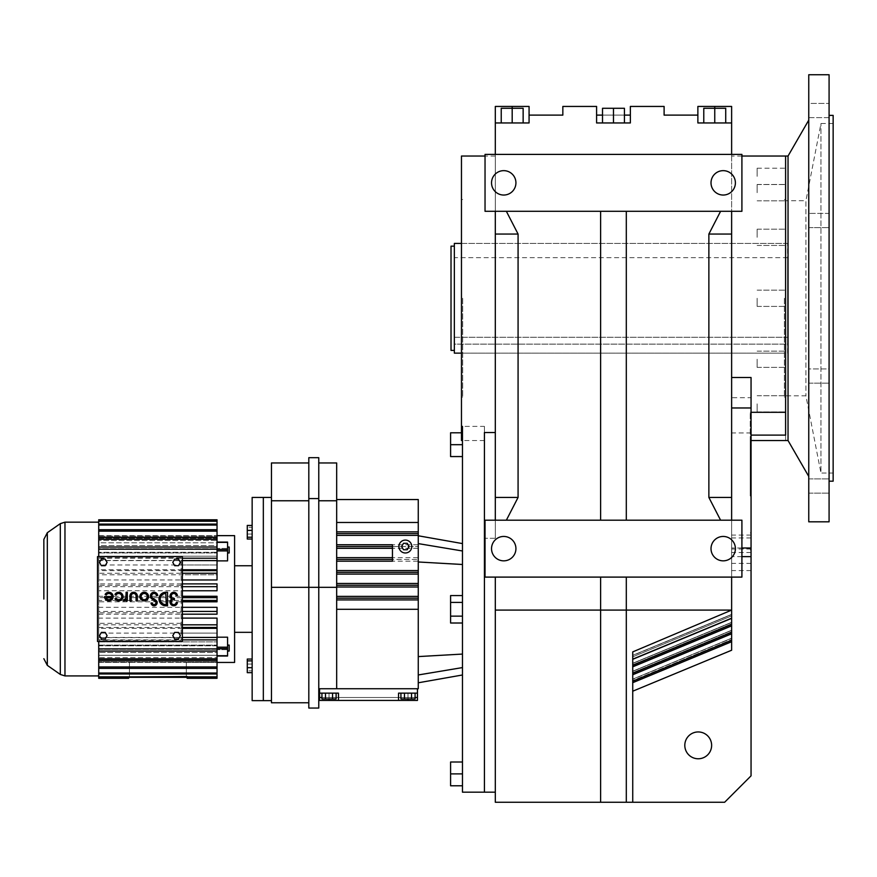 <?xml version="1.0" encoding="UTF-8"?>
<svg xmlns="http://www.w3.org/2000/svg" width="877" height="877" viewBox="0 0 877 877"><rect width="100%" height="100%" fill="white"/><g stroke="black" fill="none" stroke-linecap="round" stroke-linejoin="round"><path stroke-width="0.66" stroke-dasharray="4.38 3.29" d="M785.595 298.279L785.595 440.528L785.595 298.279M757.147 298.279L757.147 306.413L757.147 298.279M785.595 403.869L785.595 412.004L785.595 403.869M785.595 359.241L785.595 367.375L785.595 359.241M785.595 237.316L785.595 229.182L785.595 237.316M785.595 192.688L785.595 184.554L785.595 192.688M785.595 176.354L785.595 168.22L785.595 176.354M785.595 435.102L785.595 412.311M784.378 298.279L784.378 397.04L784.378 298.279M750.241 472.615L750.241 412.3L750.241 472.615M751.052 377.505L751.052 472.615L751.052 397.698L731.626 397.698L731.626 650.241L731.626 397.698M757.147 192.688L757.147 184.554L757.147 192.688M757.147 403.869L757.147 412.004L757.147 403.869M757.147 176.354L757.147 168.22L757.147 176.354M757.147 237.316L757.147 229.182L757.147 237.316M757.147 359.241L757.147 367.375L757.147 359.241M751.052 472.615L751.052 532.931L751.052 472.615M632.734 691.208L632.734 680.64L632.734 691.208L731.626 650.241L731.626 577.099L600.624 577.099L600.624 610.096L495.308 610.096L495.308 802.258L600.624 802.258L600.624 610.096L600.624 802.258L632.734 802.258L632.734 691.208L632.734 802.258L724.632 802.258L751.052 775.838L751.052 397.698M751.052 548.004L751.052 535.08L751.052 548.004M751.052 496.042L751.052 442.183L751.052 496.042M600.624 802.258L600.624 577.099L495.308 577.099L626.31 577.099L626.31 610.096L626.31 577.099L741.909 577.099L485.036 577.099L485.036 538.292L485.036 577.099L495.308 577.099L485.036 577.099L485.036 520.193L741.909 520.193L720.587 520.193L731.626 520.193L731.626 577.099L731.626 154.396L731.626 211.302L741.909 211.302L741.909 154.396L741.909 211.302L741.909 154.396L731.626 154.396L731.626 106.446L697.949 106.446L731.626 106.446L731.626 122.955L731.626 106.446L731.626 122.955L731.626 106.446L697.873 106.446L697.873 115.117L664.108 115.117L664.108 106.446L630.355 106.446L630.355 122.955L596.59 122.955L596.59 115.117L630.355 115.117L630.355 122.955L596.59 122.955L630.355 122.955L630.355 115.117M731.626 641.723L632.734 682.69L731.626 641.536L632.734 682.492L632.734 679.324L731.626 638.368L632.734 679.138L731.626 638.171L632.734 679.138L632.734 680.64L731.626 639.673L632.734 680.64L632.734 679.138L632.734 682.69L632.734 655.338L632.734 659.307L731.626 618.175L632.734 659.307L632.734 651.896L731.626 610.096L626.31 610.096L626.31 577.099M462.683 298.279L462.683 397.04L462.683 298.279M750.241 496.042L750.241 442.183L750.241 496.042M684.805 745.362A13.407 13.407 0 0 1 698.213 731.944A13.407 13.407 0 0 1 711.631 745.362A13.407 13.407 0 0 1 698.213 758.769A13.407 13.407 0 0 1 684.805 745.362M632.734 682.69L632.734 663.275L632.734 666.827L632.734 665.325L731.626 624.358M632.734 665.325L632.734 656.851L731.626 615.884L632.734 656.851L632.734 655.338L731.626 614.569L632.734 655.536L632.734 659.109L632.734 651.896L632.734 802.258M731.626 122.955L697.873 122.955L731.626 122.955L697.873 122.955L697.873 115.117M632.734 674.566L731.626 633.6L632.734 674.566M725.717 122.955L725.717 108.277L725.717 122.955L725.717 108.277L725.717 122.955L725.717 108.277L703.782 108.277L725.717 108.277L725.717 122.955L697.949 122.955L725.717 122.955L725.717 108.277L714.755 108.277L714.755 122.955L703.782 122.955L714.755 122.955L714.755 106.446M495.308 520.193L506.358 520.193L495.308 520.193L495.308 538.292L495.308 298.279L495.308 538.292L495.308 520.193L485.036 520.193L495.308 520.193L495.308 234.06L518.077 234.06L506.358 211.302L600.624 211.302L506.358 211.302M600.624 520.193L600.624 211.302L600.624 520.193L720.587 520.193L600.624 520.193L600.624 211.302L741.909 211.302L485.036 211.302L495.308 211.302L495.308 234.06M632.734 664.777L731.626 623.81L632.734 664.777M632.734 663.461L731.626 622.506L632.734 663.461M632.734 666.63L731.626 625.674L632.734 666.63M731.626 154.396L485.036 154.396L731.626 154.396L495.308 154.396L495.308 106.446L529.072 106.446M731.626 577.099L741.909 577.099L741.909 520.193L741.909 577.099L741.909 520.193L731.626 520.193M632.734 673.251L731.626 632.295M632.734 672.703L731.626 631.747L632.734 672.703M731.626 497.434L708.868 497.434L720.587 520.193M731.626 211.302L720.587 211.302L708.868 234.06L708.868 497.434M708.868 234.06L731.626 234.06M632.734 671.398L731.626 630.431L632.734 671.398M697.949 106.446L714.832 106.446L697.949 106.446L697.949 122.955L697.949 106.446M632.734 659.109L731.626 618.153M632.734 681.188L731.626 640.221M720.587 211.302L626.31 211.302L626.31 520.193L626.31 211.302L600.624 211.302M495.308 154.396L485.036 154.396L485.036 211.302L485.036 154.396L485.036 211.302L495.308 211.302L495.308 154.396L495.308 211.302M529.072 122.955L529.072 115.117L529.072 122.955L495.308 122.955L495.308 106.446L512.113 106.446L495.308 106.446L495.308 122.955L495.308 106.446L495.308 122.955L512.19 122.955L495.308 122.955M529.072 115.117L562.837 115.117L562.837 106.446L596.59 106.446L596.59 122.955M714.755 122.955L714.755 108.277L714.755 122.955L714.755 108.277L703.782 108.277L703.782 122.955M485.036 520.193L485.036 538.292L485.036 520.193M515.928 548.64A12.19 12.19 0 0 1 503.738 560.841A12.19 12.19 0 0 1 491.537 548.64A12.19 12.19 0 0 1 503.738 536.45A12.19 12.19 0 0 1 515.928 548.64A12.19 12.19 0 0 1 503.738 560.841A12.19 12.19 0 0 1 491.537 548.64A12.19 12.19 0 0 1 503.738 536.45A12.19 12.19 0 0 1 515.928 548.64A12.19 12.19 0 0 0 503.738 536.45A12.19 12.19 0 0 0 491.537 548.64A12.19 12.19 0 0 0 503.738 560.841A12.19 12.19 0 0 0 515.928 548.64M735.397 548.64A12.19 12.19 0 0 1 723.207 560.841A12.19 12.19 0 0 1 711.017 548.64A12.19 12.19 0 0 1 723.207 536.45A12.19 12.19 0 0 1 735.397 548.64A12.19 12.19 0 0 1 723.207 560.841A12.19 12.19 0 0 1 711.017 548.64A12.19 12.19 0 0 1 723.207 536.45A12.19 12.19 0 0 1 735.397 548.64A12.19 12.19 0 0 0 723.207 536.45A12.19 12.19 0 0 0 711.017 548.64A12.19 12.19 0 0 0 723.207 560.841A12.19 12.19 0 0 0 735.397 548.64M495.308 298.279L495.308 156.029L495.308 298.279M506.358 520.193L518.077 497.434L495.308 497.434M495.308 538.292L485.036 538.292L495.308 538.292M518.077 497.434L518.077 234.06M600.624 577.099L600.624 610.096L626.31 610.096L626.31 802.258M714.832 108.277L714.832 122.955L714.832 106.446L714.832 122.955L714.832 106.446L714.832 122.955L714.832 108.277L703.946 108.277L703.946 122.955L703.946 108.277L703.946 122.955L703.946 108.277L714.832 108.277L714.832 122.955L714.832 108.277M626.31 520.193L626.31 211.302M495.308 577.099L495.308 610.096M462.475 792.183L462.475 426.386L484.422 426.386L484.422 792.183L484.422 432.536L484.422 440.528L484.422 432.536L495.308 432.536M523.152 122.955L523.152 108.277L523.152 122.955L523.152 108.277L501.227 108.277L501.227 122.955L528.995 122.955L501.227 122.955L528.995 122.955L501.227 122.955L501.227 108.277L501.227 122.955L501.227 108.277L512.19 108.277L512.19 122.955L523.152 122.955L512.19 122.955L512.19 106.446M613.472 122.955L602.51 122.955L624.435 122.955L602.51 122.955L613.472 122.955L613.472 108.277L602.51 108.277L602.51 122.955L602.51 108.277L613.472 108.277L613.472 122.955L613.472 108.277L624.435 108.277L624.435 122.955L624.435 108.277L602.51 108.277L602.51 122.955M735.397 182.855A12.19 12.19 0 0 1 723.207 195.045A12.19 12.19 0 0 1 711.017 182.855A12.19 12.19 0 0 1 723.207 170.653A12.19 12.19 0 0 1 735.397 182.855A12.19 12.19 0 0 0 723.207 170.653A12.19 12.19 0 0 0 711.017 182.855A12.19 12.19 0 0 0 723.207 195.045A12.19 12.19 0 0 0 735.397 182.855A12.19 12.19 0 0 1 723.207 195.045A12.19 12.19 0 0 1 711.017 182.855A12.19 12.19 0 0 1 723.207 170.653A12.19 12.19 0 0 1 735.397 182.855M515.928 182.855A12.19 12.19 0 0 1 503.738 195.045A12.19 12.19 0 0 1 491.537 182.855A12.19 12.19 0 0 1 503.738 170.653A12.19 12.19 0 0 1 515.928 182.855A12.19 12.19 0 0 0 503.738 170.653A12.19 12.19 0 0 0 491.537 182.855A12.19 12.19 0 0 0 503.738 195.045A12.19 12.19 0 0 0 515.928 182.855A12.19 12.19 0 0 1 503.738 195.045A12.19 12.19 0 0 1 491.537 182.855A12.19 12.19 0 0 1 503.738 170.653A12.19 12.19 0 0 1 515.928 182.855M484.422 440.528L461.466 440.528L461.466 156.029M512.113 106.446L528.995 106.446L512.113 106.446L528.995 106.446L512.113 106.446L512.113 122.955L512.113 106.446M602.51 115.117L624.435 115.117M613.472 108.277L624.435 108.277L624.435 122.955M501.227 122.955L501.227 108.277L501.227 122.955L501.227 108.277L522.988 108.277L501.227 108.277L522.988 108.277L501.227 108.277L512.19 108.277L512.19 122.955M522.988 108.277L522.988 122.955L522.988 108.277M512.113 108.277L512.113 122.955L512.113 108.277M126.091 600.888L127.318 600.888L127.318 592.271L126.091 592.271L125.937 597.654A2.335 2.335 0 0 1 123.624 599.66L123.624 600.888A2.565 2.565 0 0 0 126.091 599.046L126.091 600.888M148.542 596.579A4.308 4.308 0 0 0 144.234 592.271A4.308 4.308 0 0 0 139.936 596.579A4.308 4.308 0 0 0 144.234 600.888A4.308 4.308 0 0 0 148.542 596.579M152.247 602.927L151.019 603.058A3.08 3.08 0 0 0 154.242 605.81A3.08 3.08 0 0 0 155.843 600.219L152.664 597.982A2.456 2.456 0 0 1 152.828 593.85A2.456 2.456 0 0 1 156.523 595.713L157.75 595.582A3.694 3.694 0 0 0 152.203 592.786A3.694 3.694 0 0 0 151.962 598.991L155.141 601.227A1.842 1.842 0 0 1 154.177 604.571A1.842 1.842 0 0 1 152.247 602.927M167.529 605.81L167.529 592.271L165.764 592.271A6.764 6.764 0 0 0 159 599.046A6.764 6.764 0 0 0 165.764 605.81L167.529 605.81M99.485 562.398L101.381 565.698L105.196 565.698L107.093 562.398L105.196 559.098L101.381 559.098L99.485 562.398M105.196 638.982L107.093 635.682L105.196 632.394L101.381 632.394L99.485 635.682L101.381 638.982L105.196 638.982M180.388 635.682L178.48 632.394L174.676 632.394L172.769 635.682L174.676 638.982L178.48 638.982L180.388 635.682M174.676 559.098L172.769 562.398L174.676 565.698L178.48 565.698L180.388 562.398L178.48 559.098L174.676 559.098M173.767 599.66L174.38 599.66L174.38 598.432L173.767 598.432A2.456 2.456 0 0 1 171.311 596.174A2.456 2.456 0 0 1 173.35 593.543A2.456 2.456 0 0 1 176.145 595.351L177.373 595.351A3.661 3.661 0 0 0 171.749 592.907A3.661 3.661 0 0 0 171.771 599.046A3.661 3.661 0 0 0 171.749 605.174A3.661 3.661 0 0 0 177.373 602.729L176.145 602.729A2.456 2.456 0 0 1 173.35 604.549A2.456 2.456 0 0 1 171.311 601.907A2.456 2.456 0 0 1 173.767 599.66M137.316 600.888L137.316 595.965A3.694 3.694 0 0 0 133.622 592.271A3.694 3.694 0 0 0 129.939 595.965L129.939 600.888L131.166 600.888L131.166 595.965A2.456 2.456 0 0 1 133.622 593.51A2.456 2.456 0 0 1 136.088 595.965L136.088 600.888L137.316 600.888M116.038 598.125L114.975 598.739A4.308 4.308 0 0 0 123.01 596.579A4.308 4.308 0 0 0 114.975 594.431L116.038 595.044A3.08 3.08 0 0 1 121.782 596.579A3.08 3.08 0 0 1 116.038 598.125M105.13 594.431L106.205 595.044A3.08 3.08 0 0 1 111.938 596.579L104.56 596.579A4.308 4.308 0 0 0 108.869 600.888A4.308 4.308 0 0 0 109.976 592.424A4.308 4.308 0 0 0 105.13 594.431M182.361 641.471L182.361 556.61L97.5 556.61L97.5 641.471L182.361 641.471M181.144 557.827L98.717 557.827L98.717 640.254L181.144 640.254L181.144 557.827L98.717 557.827L98.717 640.254L181.144 640.254L181.144 557.827M166.301 604.582L165.764 593.51A5.536 5.536 0 0 0 160.228 599.046A5.536 5.536 0 0 0 165.764 604.582L166.301 604.582M147.314 596.579A3.08 3.08 0 0 1 144.234 599.66A3.08 3.08 0 0 1 141.164 596.579A3.08 3.08 0 0 1 144.234 593.51A3.08 3.08 0 0 1 147.314 596.579M106.04 597.807A3.08 3.08 0 0 0 111.686 597.807L106.04 597.807M98.717 677.329L98.717 662.387L186.33 662.321L186.33 676.507L187.141 676.507L98.717 677.329L98.717 641.471M181.144 633.106L217.036 633.106L217.036 651.052L217.036 648.081L217.036 651.052L217.036 648.761L217.036 651.052L98.717 651.052L98.717 645.11L98.717 651.052L98.717 645.11L98.717 651.052L98.717 648.903L217.036 648.903L217.036 637.195L217.036 658.846L98.717 658.846L98.717 660.644L98.717 649.342L217.036 649.342L217.036 650.909L217.036 649.342L98.717 649.342L98.717 658.956L98.717 641.876L98.717 651.052L98.717 649.682L98.717 651.052L217.036 651.052L217.036 645.11L217.036 648.903M181.144 637.645L98.717 637.645L98.717 548.41L98.717 564.974L217.036 564.974L217.036 569.765L217.036 558.21L217.036 564.974L181.144 564.974M98.717 556.61L98.717 531.67L98.717 548.739L217.036 548.739L217.036 537.437L217.036 548.739L98.717 548.739L98.717 545.571L217.036 545.571L217.036 537.437L98.717 537.437L98.717 548.739L98.717 537.437M98.717 529.719L98.717 542.797L217.036 542.797L217.036 529.719L217.036 542.797L98.717 542.797L98.717 540.462L217.036 540.462L217.036 529.719L98.717 529.719L98.717 545.571L217.036 545.571L217.036 531.122L98.717 531.122M98.717 524.095L98.717 538.577L217.036 538.577L217.036 524.095L217.036 538.577L98.717 538.577L98.717 537.141L217.036 537.141L217.036 524.095L98.717 524.095L98.717 540.462L217.036 540.462L217.036 525.06L98.717 525.06M98.717 520.763L98.717 535.694L217.036 535.694L217.036 519.787L98.717 519.798L98.717 536.176L217.036 536.176L217.036 520.763L217.036 536.176L98.717 536.176L217.036 535.694L217.036 520.763L217.036 537.141L98.717 537.141L98.717 520.763L98.717 536.176L98.717 520.763L217.036 520.763M98.717 671.815L98.717 673.985L98.717 673.032L217.036 673.032L217.036 657.618L217.036 659.515L217.036 657.618L98.717 657.618L98.717 655.283L217.036 655.283L217.036 652.521L217.036 668.373L217.036 657.618L98.717 657.618L98.717 673.985L98.717 659.515L217.036 659.515L217.036 673.985L217.036 659.515L98.717 659.515L98.717 671.815M98.717 666.969L98.717 652.521L98.717 668.373L98.717 666.969L217.036 666.969L217.036 652.521L98.717 652.521L217.036 652.521L217.036 660.644L217.036 649.682L217.036 660.644L98.717 660.644M98.717 648.903L98.717 658.846M182.361 583.896L181.144 583.896M217.036 586.669L98.717 586.669L98.717 583.896L217.036 583.896L217.036 590.769L217.036 583.896L217.036 590.769L98.717 590.769L98.717 596.272L217.036 596.272L217.036 599.046L217.036 596.272L217.036 597.643L98.717 597.643L98.717 607.322L217.036 607.322L217.036 614.185L217.036 607.322L217.036 611.422L98.717 611.422L98.717 618.11L217.036 618.11L217.036 627.461L217.036 618.11L217.036 624.83L98.717 624.83L98.717 628.316L217.036 628.316L217.036 639.881L217.036 633.106L98.717 633.106L98.717 637.645M181.144 585.321L98.717 585.321L98.717 583.896M182.361 597.643L181.144 597.643M181.144 627.461L182.361 627.461M182.361 624.83L181.144 624.83M181.144 601.808L182.361 601.808M181.144 600.449L182.361 600.449M181.144 623.306L98.717 623.306M181.144 639.881L182.361 639.881M182.361 637.447L181.144 637.447M181.144 596.272L182.361 596.272M181.144 560.633L182.361 560.633M182.361 558.21L181.144 558.21M181.144 586.669L182.361 586.669M181.144 612.771L98.717 612.771M181.144 614.185L182.361 614.185M181.144 560.447L217.036 560.447L217.036 558.21L217.036 569.765L98.717 569.765L98.717 574.775L217.036 574.775L217.036 579.971L217.036 570.62L217.036 574.775L181.144 574.775M181.144 618.11L182.361 618.11M181.144 573.262L182.361 573.262M182.361 570.62L181.144 570.62M181.144 628.316L182.361 628.316M181.144 569.765L182.361 569.765M181.144 579.971L182.361 579.971M182.361 611.422L181.144 611.422M98.717 579.971L217.036 579.971L217.036 573.262L98.717 573.262L98.717 585.321M98.717 560.447L217.036 560.447L217.036 549.177L98.717 549.177M98.717 539.245L217.036 539.245L217.036 542.501L227.571 542.26L227.571 560.885L227.571 548.41L227.571 560.885L217.036 560.885M227.571 548.41L217.036 548.41L227.571 548.41M181.144 590.769L182.361 590.769M234.587 662.442L234.587 535.639M217.036 597.643L217.036 601.808L217.036 599.046L217.036 601.808L98.717 601.808M181.144 607.322L182.361 607.322M227.571 655.832L217.036 656.007L227.571 655.832L227.571 637.195L227.571 649.682L217.036 649.682L227.571 649.682L227.571 656.007L227.571 637.195L217.036 637.195M217.036 673.032L217.036 660.94L98.717 660.94L217.036 660.94L217.036 676.836L187.141 677.329L187.141 676.507L129.423 676.507L186.33 676.507L186.33 662.387L217.036 662.387L217.036 678.283L187.141 678.283L187.141 676.507L187.141 677.318L187.141 676.507L187.141 677.318L217.036 677.329L217.036 662.387L186.33 662.321L186.33 676.507L186.33 662.321L129.423 662.321L129.423 676.507L129.423 662.387L98.717 662.387L98.717 678.283L128.612 678.294L128.612 676.507L187.141 676.507L128.612 676.507L128.612 677.318L187.141 676.836M217.036 677.329L217.036 661.905L98.717 661.905L217.036 661.905L217.036 676.836M217.036 666.969L217.036 655.283L98.717 655.283L98.717 673.032M98.717 596.272L98.717 597.643M98.717 548.41L98.717 556.204L98.717 548.41M98.717 542.797L98.717 531.67L98.717 542.797M217.036 560.633L98.717 560.633L98.717 569.765M98.717 574.775L98.717 570.62L217.036 570.62L217.036 573.262M98.717 586.669L98.717 590.769M98.717 573.262L98.717 570.62M98.717 550.011L98.717 552.981L98.717 550.011M98.717 564.974L98.717 558.21L217.036 558.21M98.717 560.633L98.717 558.21M98.717 668.373L98.717 666.41L98.717 668.373L217.036 668.373M98.717 607.322L98.717 611.422M217.036 639.881L98.717 639.881L98.717 633.106M98.717 618.11L98.717 624.83M98.717 628.316L98.717 637.447L217.036 637.447M98.717 639.881L98.717 637.447M217.036 549.177L217.036 547.029L98.717 547.029L217.036 547.029L217.036 556.204L217.036 552.291L98.717 552.291L217.036 552.291L217.036 556.204L98.717 556.204L217.036 556.204L217.036 542.074L227.571 542.26M234.587 599.046L234.587 565.753L234.587 599.046M227.571 550.011L227.571 547.029L227.571 550.011M217.036 531.122L217.036 529.719M217.036 521.245L98.717 521.245M217.036 525.06L217.036 524.095M129.423 662.321L129.423 676.507L129.423 662.321M98.717 676.836L128.612 676.836M227.571 648.081L227.571 651.052L227.571 648.081M98.717 614.185L217.036 614.185L217.036 611.422M217.036 673.985L98.717 673.985M217.036 600.449L98.717 600.449M98.717 627.461L217.036 627.461L217.036 624.83M98.717 641.876L217.036 641.876L217.036 645.79L217.036 641.876L98.717 641.876M217.036 539.245L217.036 537.437M217.036 550.011L217.036 547.029L217.036 550.011M98.717 645.79L217.036 645.79L217.036 655.579L217.036 645.79L98.717 645.79M217.036 660.644L217.036 658.846M252.148 700.646L252.148 497.434M227.571 547.029L229.193 547.029L229.193 552.981L229.193 550.011L229.193 552.981L227.571 552.981M227.571 645.11L229.193 645.11L229.193 651.052L229.193 648.081L229.193 651.052L227.571 651.052M217.036 656.007L227.571 656.007M252.148 539.026L252.148 525.422L252.148 539.026L252.148 525.422L252.148 539.026L247.27 539.026L247.27 534.049L252.148 534.049L247.27 534.049L247.27 527.241L252.148 527.241L247.27 527.241L247.27 525.422L252.148 525.422M252.148 659.066L252.148 672.659L252.148 659.066L252.148 672.659L252.148 659.066L247.27 659.066L247.27 664.042L252.148 664.042L247.27 664.042L247.27 659.066L247.27 660.885L252.148 660.885M263.33 599.046L263.33 497.434L263.33 599.046M247.27 530.399L247.27 539.026L247.27 530.399L252.148 530.399M252.148 667.682L247.27 667.682L247.27 672.659L247.27 670.839L252.148 670.839L247.27 670.839L247.27 672.659L252.148 672.659M247.27 667.682L247.27 660.885M247.27 664.042L247.27 670.839L247.27 664.042M247.27 537.206L252.148 537.206M462.475 623.01L462.475 595.56L462.475 623.01L450.592 623.01L450.592 616.147L450.592 623.01L450.592 616.147L462.475 616.147L450.592 616.147L450.592 602.422L450.592 616.147L462.475 616.147M462.475 595.56L450.592 595.56L450.592 602.422L450.592 595.56L450.592 602.422L462.475 602.422L462.475 595.56L462.475 602.422L450.592 602.422L462.475 602.422M462.475 444.683L462.475 432.789L462.475 456.566L462.475 444.683L450.592 444.683L450.592 456.566L462.475 456.566M462.475 773.887L462.475 785.781L462.475 762.003L462.475 773.887L450.592 773.887L450.592 785.781L462.475 785.781M462.475 667.583L462.475 543.587L462.475 667.583L418.263 674.961L418.263 561.982L418.263 674.961M450.592 773.887L450.592 762.003L462.475 762.003M450.592 602.422L450.592 616.147M418.263 561.982L418.263 535.781L418.263 561.982L462.475 564.492M450.592 444.683L450.592 432.789L461.466 432.789M484.422 426.386L484.422 432.536M336.669 499.55L336.669 522.484L336.669 499.55L418.263 499.55L418.263 688.741L319.579 688.741L319.579 700.427L319.579 697.511L417.452 697.511L417.452 700.427L417.452 688.741M336.669 522.484L336.669 535.387L336.669 533.622L418.263 533.622L336.669 533.622L336.669 522.484L418.263 522.484M392.447 546.524L418.263 546.524L392.447 546.524M318.768 462.968L318.768 500.767L318.768 462.968L336.669 462.968L336.669 688.741L336.669 599.912L336.669 688.741L318.768 688.741L318.768 587.338L318.768 688.741M336.669 535.387L336.669 559.427L418.263 559.427L336.669 559.427L336.669 585.244L418.263 585.244L336.669 585.244L336.669 535.387L418.263 535.387M336.669 585.244L336.669 599.912L336.669 585.244L418.263 585.244M336.669 533.622L418.263 533.622M392.447 544.76L392.447 561.192M411.806 546.524A6.457 6.457 0 0 0 405.36 540.079A6.457 6.457 0 0 0 398.903 546.524A6.457 6.457 0 0 0 405.36 552.981A6.457 6.457 0 0 0 411.806 546.524M319.579 693.126L338.467 693.126L319.579 693.126L338.467 693.126L319.579 693.126L338.467 693.126L338.467 700.427L398.553 700.427L398.553 693.126L417.452 693.126L408.002 693.126L417.452 693.126L408.002 693.126L417.452 693.126L417.452 700.427L417.452 693.126L398.553 693.126L417.452 693.126L417.452 700.427L319.579 700.427L319.579 693.126L319.579 700.427L319.579 693.126L319.579 700.427L319.579 697.511L415.084 697.511M417.452 693.126L417.452 700.427L417.452 697.511L319.579 697.511L408.002 697.511L398.553 697.511L408.002 697.511L398.553 697.511L408.002 697.511L408.002 698.969M318.768 500.767L318.768 587.338L318.768 500.767L336.669 500.767M308.814 498.575L308.814 708.046L318.768 708.046L318.768 457.684L308.814 457.684L308.814 498.575L318.768 498.575M336.669 559.427L392.447 559.427M336.11 693.126L321.936 693.126L336.11 693.126L321.936 693.126L336.11 693.126L336.11 698.969L332.558 698.969L332.558 693.126L321.936 693.126L332.558 693.126L332.558 698.969L336.11 698.969L332.558 698.969L332.558 693.126L332.558 698.969L336.11 698.969L336.11 693.126L336.11 698.969L325.477 698.969L325.477 693.126L321.936 693.126L325.477 693.126L325.477 698.969L332.558 698.969L325.477 698.969L332.558 698.969L332.558 693.126L332.558 698.969L336.11 698.969L321.936 698.969L325.477 698.969L325.477 693.126L325.477 698.969L332.558 698.969L332.558 693.126M319.579 700.427L417.452 700.427L319.579 700.427M321.936 697.511L408.002 697.511L408.002 700.427L398.553 700.427L398.553 693.126L398.553 700.427M338.467 700.427L329.018 700.427L329.018 693.126L329.018 697.511L329.018 693.126L329.018 697.511L329.018 693.126L329.018 697.511L338.467 697.511L338.467 693.126L338.467 700.427L338.467 693.126L329.018 693.126L338.467 693.126L338.467 697.511L329.018 697.511L408.002 697.511L329.018 697.511L408.002 697.511L329.018 697.511L329.018 698.969M319.579 697.511L417.452 697.511M329.018 700.427L408.002 700.427M404.461 693.126L415.084 693.126L400.921 693.126L415.084 693.126L404.461 693.126L404.461 698.969L400.921 698.969L400.921 693.126L400.921 698.969L411.543 698.969L404.461 698.969L404.461 693.126L404.461 698.969L411.543 698.969L411.543 693.126L415.084 693.126L411.543 693.126L411.543 698.969L415.084 698.969L415.084 693.126L415.084 698.969L411.543 698.969L415.084 698.969L411.543 698.969L411.543 693.126L411.543 698.969L415.084 698.969L411.543 698.969L411.543 693.126L411.543 698.969L400.921 698.969L404.461 698.969L404.461 693.126L404.461 698.969L411.543 698.969L400.921 698.969L404.461 698.969L404.461 693.126L404.461 698.969L411.543 698.969L411.543 693.126M332.558 698.969L321.936 698.969L325.477 698.969L325.477 693.126L325.477 698.969L321.936 698.969L321.936 693.126L321.936 698.969L325.477 698.969L321.936 698.969L321.936 693.126M325.477 698.969L325.477 693.126M404.461 698.969L400.921 698.969L400.921 693.126M411.543 698.969L415.084 698.969L415.084 693.126M403.497 549.747L407.213 549.747L409.077 546.524L407.213 543.302L403.497 543.302L401.633 546.524L403.497 549.747M308.814 702.762L271.453 702.762L271.453 462.968L308.814 462.968M308.814 500.767L271.453 500.767M271.453 599.046L271.453 497.434L271.453 599.046M787.634 344.124L787.634 337.294L787.634 344.124L454.352 344.124L454.352 337.294L787.634 337.294L787.634 257.641L787.634 337.294L454.352 337.294L454.352 344.124L787.634 344.124M787.634 353.146L787.634 243.411L787.634 353.146L461.466 353.146M787.634 243.411L461.466 243.411M454.352 243.411L454.352 353.146M454.352 337.294L454.352 257.641L454.352 337.294M454.352 350.405L454.352 246.152L454.352 350.405M451.019 246.152L451.019 350.405M808.758 117.639L829.083 117.639L829.083 103.42L829.083 117.639L829.083 103.42L829.083 117.639L808.758 117.639L808.758 103.42L829.083 103.42L808.758 103.42L808.758 117.639M808.758 220.511L808.758 213.396L808.758 220.511M808.758 368.932L808.758 383.161L808.758 368.932L808.758 383.161L808.758 368.932L829.083 368.932L829.083 383.161L829.083 368.932L829.083 376.047L829.083 368.932L808.758 368.932M808.758 486.033L808.758 478.919L808.758 486.033M808.758 74.742L808.758 521.815M808.758 120.127L808.758 476.43L808.758 120.127M808.758 213.396L808.758 227.625L808.758 213.396L829.083 213.396L829.083 227.625L829.083 213.396L808.758 213.396M829.083 486.033L829.083 478.919L829.083 486.033M829.083 481.177L829.083 115.38L829.083 481.177M829.083 74.742L829.083 521.815M829.083 376.047L829.083 383.161L829.083 376.047M808.758 227.625L829.083 227.625L808.758 227.625M808.758 383.161L829.083 383.161L808.758 383.161M788.039 156.029L788.039 440.528M833.15 115.38L833.15 481.177M833.15 473.043L833.15 123.514L833.15 473.043L820.96 473.043L820.96 123.514L820.96 473.043L805.919 395.823L785.595 395.823L785.595 200.734L785.595 395.823M833.15 123.514L820.96 123.514L805.919 200.734L805.919 395.823L805.919 200.734L785.595 200.734M751.052 432.953L731.626 432.953M751.052 537.952L731.626 537.952M741.909 556.621L731.626 556.621M751.052 570.576L731.626 570.576M751.052 552.51L731.626 552.51M64.964 675.915L64.964 522.166M60.305 674.446L60.305 523.635M227.571 550.909L217.036 550.909M227.571 647.182L217.036 647.182M47.314 665.358L47.314 532.723M227.571 542.381L217.036 542.381M227.571 549.462L217.036 549.462M227.571 648.618L217.036 648.618M227.571 655.711L217.036 655.711M462.475 654.078L418.263 656.588M462.475 550.986L418.263 543.608M336.669 609.285L418.263 609.285M336.669 544.76L418.263 544.76M336.669 583.479L418.263 583.479M336.669 596.382L418.263 596.382M336.669 587.009L418.263 587.009M336.669 531.857L418.263 531.857M336.669 574.095L418.263 574.095M336.669 570.576L418.263 570.576M336.669 561.192L418.263 561.192M336.669 599.912L418.263 599.912M336.669 548.289L418.263 548.289M336.669 557.662L418.263 557.662M336.669 587.338L271.453 587.338M408.002 693.126L408.002 697.511L408.002 693.126M757.147 306.413L785.595 306.413L757.147 306.413M757.147 290.155L785.595 290.155L757.147 290.155M784.378 199.517L785.595 199.517M750.241 412.3L751.052 412.3M757.147 184.554L785.595 184.554L757.147 184.554M757.147 412.004L785.595 412.004L757.147 412.004M757.147 200.811L785.595 200.811L757.147 200.811M757.147 168.22L785.595 168.22M757.147 229.182L785.595 229.182L757.147 229.182M757.147 367.375L785.595 367.375L757.147 367.375M757.147 395.746L785.595 395.746L757.147 395.746M784.378 397.04L785.595 397.04M757.147 184.477L785.595 184.477M741.909 156.029L731.626 156.029M757.147 351.118L785.595 351.118L757.147 351.118M757.147 245.439L785.595 245.439L757.147 245.439M750.241 532.931L751.052 532.931M462.683 353.146L784.378 353.146M462.683 243.411L784.378 243.411M741.909 548.004L731.626 548.004M750.241 549.89L751.052 549.89M750.241 442.183L751.052 442.183M751.052 535.08L731.626 535.08M751.052 549.035L731.626 549.035M751.052 563.352L731.626 563.352M731.626 614.382L632.734 655.338L731.626 614.382M731.626 622.308L632.734 663.275L731.626 622.308M731.626 630.245L632.734 671.201L731.626 630.245M731.626 618.34L632.734 659.307M731.626 625.86L632.734 666.827M731.626 633.797L632.734 674.753M461.466 199.517L462.683 199.517M461.466 397.04L462.683 397.04M495.308 156.029L485.036 156.029M528.995 122.955L528.995 106.446L528.995 122.955M98.717 552.981L217.036 552.981L98.717 552.981M98.717 547.029L217.036 547.029M98.717 645.11L217.036 645.11L98.717 645.11M98.717 651.052L217.036 651.052M227.571 542.074L217.036 542.074M398.553 693.126L398.553 697.511M787.634 257.641L454.352 257.641M808.758 493.137L829.083 493.137L808.758 493.137M808.758 478.919L829.083 478.919L808.758 478.919"/><path stroke-width="1.32" d="M751.052 435.102L785.595 435.102L785.595 156.029L785.595 412.311L751.052 412.311M731.626 377.505L751.052 377.505L751.052 775.838L724.632 802.258L495.308 802.258L495.308 577.099M731.626 122.955L731.626 106.446L697.873 106.446L697.873 122.955L731.626 122.955L731.626 154.396M731.626 211.302L731.626 520.193M731.626 577.099L731.626 610.096L626.31 610.096L626.31 802.258M632.734 691.208L731.626 650.241L731.626 610.096L632.734 651.896L632.734 802.258M684.805 745.362A13.407 13.407 0 0 1 698.213 731.944A13.407 13.407 0 0 1 711.631 745.362A13.407 13.407 0 0 1 698.213 758.769A13.407 13.407 0 0 1 684.805 745.362M632.734 659.142L731.626 618.175M632.734 673.251L731.626 632.295M632.734 681.188L731.626 640.221M720.587 520.193L708.868 497.434L731.626 497.434M731.626 234.06L708.868 234.06L720.587 211.302M485.036 577.099L741.909 577.099L741.909 520.193L485.036 520.193L485.036 577.099M485.036 211.302L741.909 211.302L741.909 154.396L485.036 154.396L485.036 211.302M495.308 154.396L495.308 122.955L529.072 122.955L529.072 115.117L562.837 115.117L562.837 106.446L596.59 106.446L596.59 122.955L630.355 122.955L630.355 106.446L664.108 106.446L664.108 115.117L697.873 115.117M632.734 665.325L731.626 624.358M708.868 497.434L708.868 234.06M703.782 122.955L703.782 108.277L725.717 108.277L725.717 122.955M714.755 106.446L714.755 122.955M495.308 520.193L495.308 211.302M495.308 122.955L495.308 106.446L529.072 106.446L529.072 115.117L529.072 106.446M626.31 577.099L626.31 610.096L600.624 610.096L600.624 802.258M600.624 577.099L600.624 610.096L495.308 610.096M711.017 548.64A12.19 12.19 0 0 0 723.207 560.841A12.19 12.19 0 0 0 735.397 548.64A12.19 12.19 0 0 0 723.207 536.45A12.19 12.19 0 0 0 711.017 548.64M491.537 548.64A12.19 12.19 0 0 0 503.738 560.841A12.19 12.19 0 0 0 515.928 548.64A12.19 12.19 0 0 0 503.738 536.45A12.19 12.19 0 0 0 491.537 548.64M495.308 432.536L484.422 432.536L484.422 792.183L495.308 792.183M506.358 211.302L518.077 234.06L518.077 497.434L506.358 520.193M626.31 211.302L626.31 520.193M600.624 211.302L600.624 520.193M491.537 182.855A12.19 12.19 0 0 0 503.738 195.045A12.19 12.19 0 0 0 515.928 182.855A12.19 12.19 0 0 0 503.738 170.653A12.19 12.19 0 0 0 491.537 182.855M711.017 182.855A12.19 12.19 0 0 0 723.207 195.045A12.19 12.19 0 0 0 735.397 182.855A12.19 12.19 0 0 0 723.207 170.653A12.19 12.19 0 0 0 711.017 182.855M518.077 234.06L495.308 234.06M596.59 122.955L596.59 115.117L602.51 115.117M495.308 497.434L518.077 497.434M529.072 122.955L529.072 115.117M485.036 156.029L461.466 156.029L461.466 440.528M512.19 122.955L512.19 108.277L501.227 108.277L501.227 122.955M512.19 106.446L512.19 108.277L523.152 108.277L523.152 122.955M624.435 115.117L630.355 115.117M602.51 122.955L602.51 108.277L624.435 108.277L624.435 122.955M613.472 108.277L613.472 122.955M126.091 600.888L127.318 600.888L127.318 592.271L126.091 592.271L125.937 597.654A2.335 2.335 0 0 1 123.624 599.66L123.624 600.888A2.565 2.565 0 0 0 126.091 599.046L126.091 600.888M182.361 556.61L97.5 556.61L97.5 641.471L182.361 641.471L182.361 556.61M178.48 559.098L174.676 559.098L172.769 562.398L174.676 565.698L178.48 565.698L180.388 562.398L178.48 559.098M174.676 632.394L172.769 635.682L174.676 638.982L178.48 638.982L180.388 635.682L178.48 632.394L174.676 632.394M165.764 592.271A6.764 6.764 0 0 0 159 599.046A6.764 6.764 0 0 0 165.764 605.81L167.529 605.81L167.529 592.271L165.764 592.271M148.542 596.579A4.308 4.308 0 0 0 144.234 592.271A4.308 4.308 0 0 0 139.936 596.579A4.308 4.308 0 0 0 144.234 600.888A4.308 4.308 0 0 0 148.542 596.579M101.381 559.098L99.485 562.398L101.381 565.698L105.196 565.698L107.093 562.398L105.196 559.098L101.381 559.098M137.316 595.965A3.694 3.694 0 0 0 133.622 592.271A3.694 3.694 0 0 0 129.939 595.965L129.939 600.888L131.166 600.888L131.166 595.965A2.456 2.456 0 0 1 133.622 593.51A2.456 2.456 0 0 1 136.088 595.965L136.088 600.888L137.316 600.888L137.316 595.965M111.938 596.579L104.56 596.579A4.308 4.308 0 0 0 108.869 600.888A4.308 4.308 0 0 0 109.976 592.424A4.308 4.308 0 0 0 105.13 594.431L106.205 595.044A3.08 3.08 0 0 1 111.938 596.579M151.019 603.058A3.08 3.08 0 0 0 154.242 605.81A3.08 3.08 0 0 0 155.843 600.219L152.664 597.982A2.456 2.456 0 0 1 152.828 593.85A2.456 2.456 0 0 1 156.523 595.713L157.75 595.582A3.694 3.694 0 0 0 152.203 592.786A3.694 3.694 0 0 0 151.962 598.991L155.141 601.227A1.842 1.842 0 0 1 154.177 604.571A1.842 1.842 0 0 1 152.247 602.927L151.019 603.058M114.975 598.739A4.308 4.308 0 0 0 123.01 596.579A4.308 4.308 0 0 0 114.975 594.431L116.038 595.044A3.08 3.08 0 0 1 121.782 596.579A3.08 3.08 0 0 1 116.038 598.125L114.975 598.739M171.771 599.046A3.661 3.661 0 0 0 171.749 605.174A3.661 3.661 0 0 0 177.373 602.729L176.145 602.729A2.456 2.456 0 0 1 173.35 604.549A2.456 2.456 0 0 1 171.311 601.907A2.456 2.456 0 0 1 173.767 599.66L174.38 599.66L174.38 598.432L173.767 598.432A2.456 2.456 0 0 1 171.311 596.174A2.456 2.456 0 0 1 173.35 593.543A2.456 2.456 0 0 1 176.145 595.351L177.373 595.351A3.661 3.661 0 0 0 171.749 592.907A3.661 3.661 0 0 0 171.771 599.046M105.196 632.394L101.381 632.394L99.485 635.682L101.381 638.982L105.196 638.982L107.093 635.682L105.196 632.394M166.301 604.582L165.764 593.51A5.536 5.536 0 0 0 160.228 599.046A5.536 5.536 0 0 0 165.764 604.582L166.301 604.582M147.314 596.579A3.08 3.08 0 0 0 144.234 593.51A3.08 3.08 0 0 0 141.164 596.579A3.08 3.08 0 0 0 144.234 599.66A3.08 3.08 0 0 0 147.314 596.579M111.686 597.807L106.04 597.807A3.08 3.08 0 0 0 111.686 597.807M182.361 639.881L217.036 639.881L217.036 648.903L98.717 648.903L98.717 641.471M98.717 520.763L98.717 519.798L217.036 519.798L217.036 520.763L98.717 520.763L98.717 556.61M217.036 648.903L217.036 658.846L98.717 658.846L98.717 660.644L217.036 660.644L217.036 666.969L98.717 666.969L98.717 668.373L217.036 668.373L217.036 673.032L98.717 673.032L98.717 677.329L187.141 676.507L187.141 678.294L217.036 678.294L187.141 678.283M98.717 668.373L98.717 673.032M98.717 660.644L98.717 666.969M98.717 648.903L98.717 658.846M182.361 586.669L217.036 586.669L217.036 583.896L182.361 583.896M182.361 597.643L217.036 597.643L217.036 601.808L182.361 601.808M182.361 627.461L217.036 627.461L217.036 624.83L182.361 624.83M182.361 600.449L217.036 600.449M182.361 637.447L217.036 637.447L217.036 639.881M217.036 597.643L217.036 596.272L182.361 596.272M182.361 560.633L217.036 560.633L217.036 558.21L182.361 558.21M182.361 614.185L217.036 614.185L217.036 611.422L182.361 611.422M217.036 558.21L217.036 549.177L98.717 549.177M217.036 624.83L217.036 618.11L182.361 618.11M182.361 573.262L217.036 573.262L217.036 570.62L182.361 570.62M217.036 637.447L217.036 628.316L182.361 628.316M182.361 569.765L217.036 569.765L217.036 560.633M182.361 579.971L217.036 579.971L217.036 573.262M227.571 542.26L227.571 560.885L217.036 560.885M182.361 590.769L217.036 590.769L217.036 586.669M217.036 535.639L234.587 535.639L234.587 662.442L217.036 662.442M182.361 607.322L217.036 607.322L217.036 611.422M227.571 655.832L227.571 637.195L217.036 637.195M98.717 651.052L217.036 651.052M98.717 678.294L128.612 678.294L98.717 678.294L98.717 677.329M98.717 531.122L217.036 531.122L217.036 549.177M217.036 547.029L98.717 547.029M98.717 524.095L217.036 524.095L217.036 521.245L98.717 521.245M98.717 525.06L217.036 525.06L217.036 531.122M217.036 524.095L217.036 525.06M217.036 537.437L98.717 537.437M217.036 519.787L98.717 519.787M217.036 529.719L98.717 529.719M217.036 673.032L217.036 678.294M128.612 678.283L128.612 677.329L217.036 677.329M217.036 676.836L187.141 676.836M128.612 676.836L98.717 676.836M98.717 673.985L217.036 673.985M217.036 666.969L217.036 668.373M98.717 539.245L217.036 539.245M217.036 658.846L217.036 660.644M227.571 552.981L229.193 552.981L229.193 547.029L227.571 547.029M227.571 651.052L229.193 651.052L229.193 645.11L227.571 645.11M43.85 599.046L43.85 539.388L43.85 599.046M271.453 497.434L263.33 497.434L263.33 599.046L263.33 497.434L252.148 497.434L252.148 700.646L271.453 700.646M252.148 525.422L247.27 525.422L247.27 530.399L252.148 530.399M247.27 530.399L247.27 537.206L252.148 537.206M247.27 537.206L247.27 539.026L252.148 539.026M252.148 660.885L247.27 660.885L247.27 659.066L252.148 659.066M263.33 599.046L263.33 700.646L263.33 599.046M247.27 660.885L247.27 672.659L252.148 672.659M247.27 667.682L252.148 667.682M462.475 623.01L450.592 623.01L450.592 616.147L462.475 616.147M450.592 616.147L450.592 602.422L462.475 602.422M450.592 602.422L450.592 595.56L462.475 595.56M462.475 426.386L462.475 792.183L484.422 792.183L484.422 432.536M462.475 785.781L450.592 785.781L450.592 762.003L462.475 762.003M450.592 773.887L462.475 773.887M462.475 456.566L450.592 456.566L450.592 444.683L462.475 444.683M450.592 444.683L450.592 432.789L461.466 432.789M319.579 693.126L319.579 700.427L338.467 700.427L338.467 693.126L319.579 693.126L319.579 688.741L418.263 688.741L418.263 499.55L336.669 499.55M336.669 533.622L418.263 533.622M336.669 548.289L392.447 548.289L392.447 546.524L336.669 546.524L392.447 546.524L336.669 546.524L392.447 546.524L392.447 544.76L336.669 544.76M336.669 572.33L418.263 572.33L336.669 572.33M336.669 585.244L418.263 585.244M336.669 598.147L418.263 598.147L336.669 598.147M336.669 522.484L418.263 522.484M318.768 688.741L336.669 688.741L336.669 587.338L318.768 587.338L318.768 708.046L308.814 708.046L308.814 587.338L318.768 587.338L318.768 457.684L308.814 457.684L308.814 498.575L318.768 498.575M318.768 462.968L336.669 462.968L336.669 587.338M338.467 700.427L417.452 700.427L417.452 693.126L398.553 693.126L398.553 700.427M417.452 688.741L417.452 693.126M392.447 548.289L392.447 561.192L336.669 561.192M398.903 546.524A6.457 6.457 0 0 0 405.36 552.981A6.457 6.457 0 0 0 411.806 546.524A6.457 6.457 0 0 0 405.36 540.079A6.457 6.457 0 0 0 398.903 546.524M336.669 559.427L392.447 559.427M336.669 500.767L318.768 500.767M415.084 697.511L417.452 697.511M319.579 697.511L321.936 697.511M308.814 498.575L308.814 587.338L271.453 587.338L271.453 702.762L308.814 702.762M409.077 546.524L407.213 543.302L403.497 543.302L401.633 546.524L403.497 549.747L407.213 549.747L409.077 546.524M336.11 693.126L336.11 698.969L321.936 698.969L321.936 693.126M329.018 698.969L329.018 700.427M325.477 698.969L325.477 693.126M332.558 698.969L332.558 693.126M408.002 698.969L408.002 700.427M415.084 693.126L415.084 698.969L404.461 698.969L404.461 693.126M411.543 698.969L411.543 693.126M404.461 698.969L400.921 698.969L400.921 693.126M308.814 462.968L271.453 462.968L271.453 587.338M308.814 500.767L271.453 500.767M461.466 243.411L454.352 243.411L454.352 353.146L461.466 353.146M454.352 246.152L451.019 246.152L451.019 350.405L454.352 350.405M808.758 521.815L808.758 74.742L829.083 74.742L829.083 521.815L808.758 521.815M808.758 120.127L788.039 156.029L788.039 440.528L808.758 476.43M829.083 481.177L833.15 481.177L833.15 115.38L829.083 115.38M788.039 156.029L741.909 156.029M788.039 440.528L751.052 440.528M751.052 407.969L731.626 407.969M751.052 556.621L741.909 556.621M60.305 523.635L60.305 674.446L47.314 665.358L47.314 532.723L60.305 523.635L64.964 522.166L64.964 675.915L98.717 675.915M227.571 550.909L217.036 550.909M227.571 647.182L217.036 647.182M227.571 655.711L217.036 655.711M227.571 648.618L217.036 648.618M227.571 549.462L217.036 549.462M227.571 542.381L217.036 542.381M462.475 667.583L418.263 674.961M462.475 654.078L418.263 656.588M462.475 564.492L418.263 561.982M462.475 550.986L418.263 543.608M336.669 531.857L418.263 531.857M336.669 583.479L418.263 583.479M336.669 599.912L418.263 599.912M336.669 609.285L418.263 609.285M336.669 587.009L418.263 587.009M336.669 574.095L418.263 574.095M336.669 596.382L418.263 596.382M336.669 535.387L418.263 535.387M336.669 570.576L418.263 570.576M336.669 557.662L392.447 557.662M751.052 548.004L741.909 548.004M731.626 618.34L632.734 659.307M731.626 633.797L632.734 674.753M731.626 641.723L632.734 682.69M731.626 625.86L632.734 666.827M64.964 522.166L98.717 522.166M60.305 674.446L64.964 675.915M234.587 632.328L252.148 632.328M234.587 565.753L252.148 565.753M227.571 542.074L217.036 542.074M227.571 656.007L217.036 656.007M47.314 532.723L43.85 539.388M47.314 665.358L43.85 658.693M462.475 543.587L418.263 535.781M462.475 674.983L418.263 682.788M398.553 693.126L398.553 697.511"/></g></svg>
